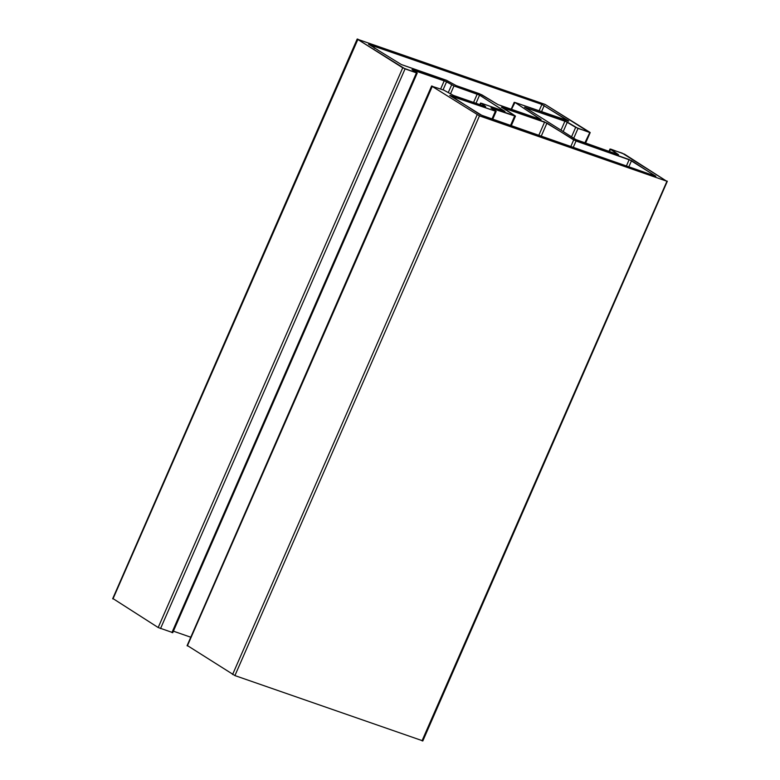 <?xml version="1.0" encoding="UTF-8"?>
<svg xmlns="http://www.w3.org/2000/svg" width="780" height="780" viewBox="0 0 780 780"><rect width="100%" height="100%" fill="white"/><g stroke="black" fill="none" stroke-linecap="round" stroke-linejoin="round"><path stroke-width="1.17" d="M655.473 176.143L480.295 114.787L450.294 95.433L495.398 111.169L491.419 107.845L515.2 115.888L501.891 107.084L544.635 121.982L576.02 141.005L631.547 160.631L655.473 176.143L482.635 115.859L449.777 95.511M501.384 107.162L515.2 115.888M490.903 107.923L495.914 111.091M377.793 50.047L369.057 44.138L541.905 104.422L568.688 120.929L514.985 102.463L540.686 119.496L497.952 104.588L479.456 93.717L456.193 85.605L446.511 80.291L401.398 64.564L377.861 50.096M374.098 47.941L374.81 48.389M541.106 119.623L514.985 102.463L511.514 109.317M568.591 121.144L541.905 104.422L368.921 44.46M187.853 645.859L234.916 675.587L422.526 740.756M485.277 106.519L453.463 95.423L443.781 90.119L431.876 86.219L479.456 115.869L666.539 181.116L622.206 153.124L610.301 149.224L618.14 154.576L575.913 139.591L524.599 107.182L564.993 121.017L575.679 127.364L589.417 132.415L545.083 104.413L357.474 39.244L405.054 68.884L416.452 72.862L412.474 69.537L444.288 80.633L453.97 85.946L479.573 95.131L504.562 111.316L481.299 103.204L485.277 106.519L453.463 95.423L443.781 90.119L431.876 86.219L479.456 115.869L666.539 181.116L624.546 154.196L610.818 149.146L618.559 154.713M504.562 111.316L481.299 103.204L485.706 106.655M173.384 631.157L190.778 637.221M411.957 69.615L416.969 72.784M113.461 598.884L158.184 627.529L172.429 632.502M563.199 131.557L567.333 122.09L578.019 128.437L589.924 132.337L545.083 104.413L357.474 39.244L402.724 67.811L416.452 72.862L171.922 632.58M524.599 107.182L575.913 139.591L618.14 154.576M422.009 740.834L667.056 181.038M610.818 149.146L609.307 151.495M567.333 122.09L524.969 107.425M584.805 142.954L589.924 132.337M357.991 39.166L112.944 598.962M443.06 89.866L446.618 81.705L412.337 69.859M446.618 81.705L453.97 85.946L479.573 95.131L504.982 111.452M481.299 103.204L480.148 104.734M432.383 86.141L187.336 645.938M377.93 50.144L401.398 64.564L446.511 80.291L456.193 85.605L481.796 94.789L497.952 104.588L540.686 119.496M377.822 49.969L368.55 44.216M541.193 136.285L546.965 123.055L501.755 107.396M546.965 123.055L573.69 139.932L629.207 159.559L655.892 176.27M568.172 121.007L514.985 102.463M450.148 95.755L495.398 111.169L491.936 119.106M491.283 108.166L514.683 115.966L510.491 125.57M628.826 166.852L631.547 160.631M626.389 166.003L629.207 159.559M573.212 147.449L576.02 141.005M570.775 146.601L573.69 139.932M538.756 135.437L544.635 121.982M541.525 111.715L544.245 105.495M539.087 110.867L541.905 104.422M234.916 675.587L479.456 115.869M232.586 674.515L477.116 114.796M476.005 103.291L479.573 95.131M473.577 102.443L477.233 94.058M450.469 93.941L453.97 85.946M448.276 92.557L451.63 84.874M440.622 89.017L444.288 80.633M160.524 628.602L405.054 68.884M158.184 627.529L402.724 67.811M573.739 138.226L578.019 128.437M571.545 136.832L575.679 127.364M560.995 130.172L564.993 121.017M511.222 125.834L515.463 116.122M492.668 119.359L496.177 111.335M511.192 109.21L514.215 102.297M187.073 645.703L431.613 85.985M479.827 104.617L480.519 103.038M172.702 632.746L417.232 73.028M112.681 598.718L357.211 39M585.546 143.208L590.197 132.571M608.985 151.388L610.038 148.98M422.789 741L667.319 181.282"/></g></svg>
